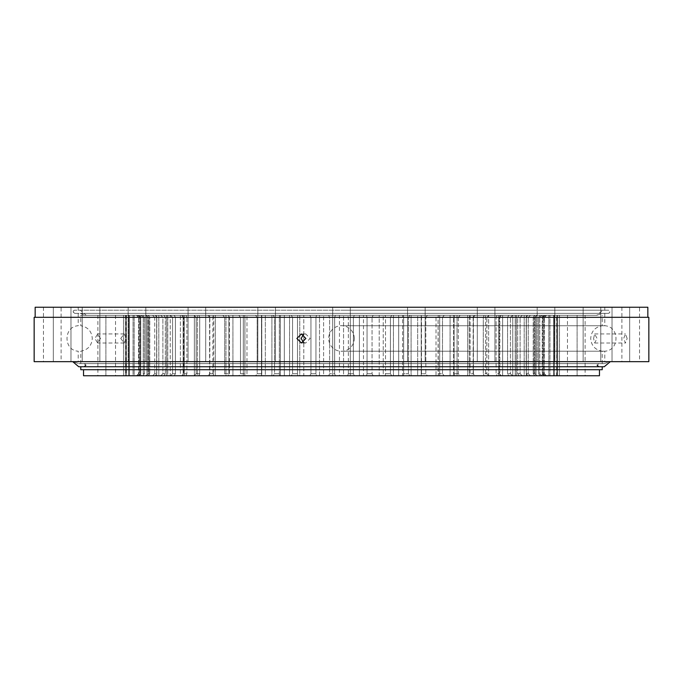 <?xml version="1.0" encoding="UTF-8"?>
<svg xmlns="http://www.w3.org/2000/svg" width="683" height="683" viewBox="0 0 683 683"><rect width="100%" height="100%" fill="white"/><g stroke="black" fill="none" stroke-linecap="round" stroke-linejoin="round"><path stroke-width="0.51" stroke-dasharray="3.42 2.56" d="M341.5 366.745L80.773 366.745L341.5 366.745M341.5 351.207L604.779 351.207L341.5 351.207M339.451 315.298L339.451 375.761L328.677 375.761L335.387 375.761L334.644 373.746L329.607 373.746L334.644 373.746L334.644 317.313L329.607 317.313L329.607 373.746L328.677 375.761L329.607 373.746L329.607 317.313L328.677 315.298L335.387 315.298L323.597 315.298L328.677 315.298L329.607 317.313L334.644 317.313L335.387 315.298L354.323 315.298L335.387 315.298L334.644 317.313L334.644 373.746L335.387 375.761L343.549 375.761L339.451 375.761L339.451 315.298M341.5 363.621L80.773 363.621L341.5 363.621M458.899 375.761L467.718 375.761L458.899 375.761M458.899 315.298L467.718 315.298L458.899 315.298M507.529 375.761L498.71 375.761L507.529 375.761M507.529 315.298L498.71 315.298L507.529 315.298M544.838 375.761L553.657 375.761L544.838 375.761M544.838 315.298L553.657 315.298L544.838 315.298M568.299 375.761L559.479 375.761L568.299 375.761M568.299 315.298L559.479 315.298L568.299 315.298M576.298 375.761L567.479 375.761L576.298 375.761M576.298 315.298L567.479 315.298L576.298 315.298M402.27 375.761L411.089 375.761L402.27 375.761M402.27 315.298L411.089 315.298L402.27 315.298M599.469 375.761L83.531 375.761M341.5 315.298L80.773 315.298L341.5 315.298M280.73 375.761L289.549 375.761L280.73 375.761M280.73 315.298L289.549 315.298L280.73 315.298M224.101 375.761L215.282 375.761L224.101 375.761M224.101 315.298L215.282 315.298L224.101 315.298M175.471 375.761L184.29 375.761L175.471 375.761M175.471 315.298L184.29 315.298L175.471 315.298M138.162 375.761L129.343 375.761L138.162 375.761M138.162 315.298L129.343 315.298L138.162 315.298M114.701 375.761L123.521 375.761L114.701 375.761M114.701 315.298L123.521 315.298L114.701 315.298M106.702 375.761L115.521 375.761L106.702 375.761M106.702 315.298L115.521 315.298L106.702 315.298M80.773 369.716L602.227 369.716M341.5 325.74L604.779 325.74L341.5 325.74M125.356 375.761L136.831 375.761L138.794 373.746L138.564 317.313L138.794 373.746L138.564 317.313L138.564 373.746L136.523 375.761L125.348 375.761L125.356 315.298L136.831 315.298L125.348 315.298L125.356 375.761M126.09 375.761L136.831 375.761L138.794 373.746L136.831 375.761L126.09 375.761L126.09 315.298L138.888 315.298L126.09 315.298L126.09 375.761M126.466 375.761L138.888 375.761L137.966 375.761L140.758 373.746L140.058 373.746L140.058 317.313L140.758 317.313L140.758 373.746L140.758 317.313L140.058 317.313L140.058 373.746L137.966 375.761L126.466 375.761L126.466 315.298L126.466 375.761M128.66 375.761L138.888 375.761L140.758 373.746L138.888 375.761L128.66 375.761L129.411 375.761L128.66 375.761L128.66 315.298L142.679 315.298L128.66 315.298L128.66 375.761M129.411 375.761L142.679 375.761L141.133 375.761L143.276 373.746L144.437 373.746L143.276 373.746L143.276 317.313L144.437 317.313L144.437 373.746L144.437 317.313L143.276 317.313L143.276 373.746L141.133 375.761L129.411 375.761L129.411 315.298L129.411 375.761M133.048 375.761L142.679 375.761L144.437 373.746L142.679 375.761L133.048 375.761L134.167 375.761L133.048 375.761L133.048 315.298L148.16 315.298L133.048 315.298L133.048 375.761M134.167 375.761L148.16 375.761L146.025 375.761L148.185 373.746L149.79 373.746L148.185 373.746L148.185 317.313L149.79 317.313L149.79 373.746L149.79 317.313L148.185 317.313L148.185 373.746L146.025 375.761L134.167 375.761L134.167 315.298L134.167 375.761M139.212 375.761L148.16 375.761L149.79 373.746L148.16 375.761L139.212 375.761L140.689 375.761L139.212 375.761L139.212 315.298L155.289 315.298L139.212 315.298L139.212 375.761M140.689 375.761L155.289 375.761L152.574 375.761L154.742 373.746L156.783 373.746L154.742 373.746L154.742 317.313L156.783 317.313L156.783 373.746L156.783 317.313L154.742 317.313L154.742 373.746L152.574 375.761L140.689 375.761L140.689 315.298L140.689 375.761M147.101 375.761L155.289 375.761L156.783 373.746L155.289 375.761L147.101 375.761L148.928 375.761L147.101 375.761L147.101 315.298L164.005 315.298L147.101 315.298L147.101 375.761M148.928 375.761L164.005 375.761L160.736 375.761L162.895 373.746L165.346 373.746L162.895 373.746L162.895 317.313L165.346 317.313L165.346 373.746L165.346 317.313L162.895 317.313L162.895 373.746L160.736 375.761L148.928 375.761L148.928 315.298L148.928 375.761M156.655 375.761L164.005 375.761L165.346 373.746L164.005 375.761L156.655 375.761L158.815 375.761L156.655 375.761L156.655 315.298L174.242 315.298L156.655 315.298L156.655 375.761M158.815 375.761L174.242 375.761L170.443 375.761L172.568 373.746L175.42 373.746L172.568 373.746L172.568 317.313L175.42 317.313L175.42 373.746L175.42 317.313L172.568 317.313L172.568 373.746L170.443 375.761L158.815 375.761L158.815 315.298L158.815 375.761M167.779 375.761L174.242 375.761L175.42 373.746L174.242 375.761L167.779 375.761L170.246 375.761L167.779 375.761L167.779 315.298L185.904 315.298L167.779 315.298L167.779 375.761M170.246 375.761L185.904 375.761L181.61 375.761L183.684 373.746L186.911 373.746L183.684 373.746L183.684 317.313L186.911 317.313L186.911 373.746L186.911 317.313L183.684 317.313L183.684 373.746L181.61 375.761L170.246 375.761L170.246 315.298L170.246 375.761M180.389 375.761L185.904 375.761L186.911 373.746L185.904 375.761L180.389 375.761L183.146 375.761L180.389 375.761L180.389 315.298L198.89 315.298L180.389 315.298L180.389 375.761M183.146 375.761L198.89 375.761L194.143 375.761L196.149 373.746L199.718 373.746L196.149 373.746L196.149 317.313L199.718 317.313L199.718 373.746L199.718 317.313L196.149 317.313L196.149 373.746L194.143 375.761L183.146 375.761L183.146 315.298L183.146 375.761M194.373 375.761L198.89 375.761L199.718 373.746L198.89 375.761L194.373 375.761L197.404 375.761L194.373 375.761L194.373 315.298L213.096 315.298L194.373 315.298L194.373 375.761M197.404 375.761L213.096 375.761L207.931 375.761L209.852 373.746L213.728 373.746L209.852 373.746L209.852 317.313L213.728 317.313L213.728 373.746L213.728 317.313L209.852 317.313L209.852 373.746L207.931 375.761L197.404 375.761L197.404 315.298L197.404 375.761M209.604 375.761L213.096 375.761L213.728 373.746L213.096 375.761L209.604 375.761L212.883 375.761L209.604 375.761L209.604 315.298L228.395 315.298L209.604 315.298L209.604 375.761M212.883 375.761L228.395 375.761L222.854 375.761L224.673 373.746L228.839 373.746L224.673 373.746L224.673 317.313L228.839 317.313L228.839 373.746L228.839 317.313L224.673 317.313L224.673 373.746L222.854 375.761L212.883 375.761L212.883 315.298L212.883 375.761M225.971 375.761L228.395 375.761L228.839 373.746L228.395 375.761L225.971 375.761L229.462 375.761L225.971 375.761L225.971 315.298L244.659 315.298L225.971 315.298L225.971 375.761M229.462 375.761L244.659 375.761L238.794 375.761L240.501 373.746L244.907 373.746L240.501 373.746L240.501 317.313L244.907 317.313L244.907 373.746L244.907 317.313L240.501 317.313L240.501 373.746L238.794 375.761L229.462 375.761L229.462 315.298L229.462 375.761M243.319 375.761L244.659 375.761L244.907 373.746L244.659 375.761L243.319 375.761L246.99 375.761L243.319 375.761L243.319 315.298L261.751 315.298L243.319 315.298L243.319 375.761M246.99 375.761L261.751 375.761L255.604 375.761L257.184 373.746L261.794 373.746L257.184 373.746L257.184 317.313L261.794 317.313L261.794 373.746L261.794 317.313L257.184 317.313L257.184 373.746L255.604 375.761L246.99 375.761L246.99 315.298L246.99 375.761M261.504 375.761L261.794 373.746L261.504 375.761L265.328 375.761L261.504 375.761L261.504 315.298L279.526 315.298L261.504 315.298L261.504 375.761M265.328 375.761L279.526 375.761L273.157 375.761L274.583 373.746L279.364 373.746L274.583 373.746L274.583 317.313L279.364 317.313L279.364 373.746L279.364 317.313L274.583 317.313L274.583 373.746L273.157 375.761L265.328 375.761L265.328 315.298L265.328 375.761M280.38 375.761L279.526 375.761L279.364 373.746L279.526 375.761L284.324 375.761L280.38 375.761L280.38 315.298L279.526 315.298L297.822 315.298L280.38 315.298L280.38 375.761M284.324 375.761L297.822 375.761L291.291 375.761L292.563 373.746L297.472 373.746L292.563 373.746L292.563 317.313L297.472 317.313L297.472 373.746L297.472 317.313L292.563 317.313L292.563 373.746L291.291 375.761L284.324 375.761L284.324 315.298L284.324 375.761M299.769 375.761L297.822 375.761L297.472 373.746L297.822 375.761L303.798 375.761L299.769 375.761L299.769 315.298L297.822 315.298L316.502 315.298L299.769 315.298L299.769 375.761M303.798 375.761L316.502 375.761L309.843 375.761L310.953 373.746L315.947 373.746L310.953 373.746L310.953 317.313L315.947 317.313L315.947 373.746L315.947 317.313L310.953 317.313L310.953 373.746L309.843 375.761L303.798 375.761L303.798 315.298L303.798 375.761M319.516 375.761L316.502 375.761L315.947 373.746L316.502 375.761L323.597 375.761L319.516 375.761L319.516 315.298L316.502 315.298L323.597 315.298L319.516 315.298L319.516 375.761M323.597 375.761L328.677 375.761L323.597 375.761L323.597 315.298L323.597 375.761M343.549 375.761L354.323 375.761L347.613 375.761L348.356 373.746L353.393 373.746L348.356 373.746L348.356 317.313L347.613 315.298L348.356 317.313L348.356 373.746L347.613 375.761L343.549 375.761L343.549 315.298L343.549 375.761M359.403 375.761L354.323 375.761L353.393 373.746L353.393 317.313L348.356 317.313L353.393 317.313L354.323 315.298L373.157 315.298L354.323 315.298L353.393 317.313L353.393 373.746L354.323 375.761L363.484 375.761L359.403 375.761L359.403 315.298L359.403 375.761M363.484 375.761L373.157 375.761L366.498 375.761L367.053 373.746L372.047 373.746L367.053 373.746L367.053 317.313L372.047 317.313L367.053 317.313L367.053 373.746L366.498 375.761L363.484 375.761L363.484 315.298L363.484 375.761M379.202 375.761L373.157 375.761L372.047 373.746L372.047 317.313L372.047 373.746L373.157 375.761L383.231 375.761L379.202 375.761L379.202 315.298L373.157 315.298L391.709 315.298L379.202 315.298L379.202 375.761M383.231 375.761L391.709 375.761L385.178 375.761L385.528 373.746L390.437 373.746L385.528 373.746L385.528 317.313L390.437 317.313L385.528 317.313L385.528 373.746L385.178 375.761L383.231 375.761L383.231 315.298L383.231 375.761M398.676 375.761L391.709 375.761L390.437 373.746L390.437 317.313L390.437 373.746L391.709 375.761L402.62 375.761L398.676 375.761L398.676 315.298L391.709 315.298L409.843 315.298L398.676 315.298L398.676 375.761M402.62 375.761L409.843 375.761L403.474 375.761L403.636 373.746L408.417 373.746L403.636 373.746L403.636 317.313L408.417 317.313L403.636 317.313L403.636 373.746L403.474 375.761L402.62 375.761L402.62 315.298L402.62 375.761M417.672 375.761L409.843 375.761L408.417 373.746L408.417 317.313L408.417 373.746L409.843 375.761L421.496 375.761L417.672 375.761L417.672 315.298L409.843 315.298L427.396 315.298L417.672 315.298L417.672 375.761M421.496 375.761L427.396 375.761L421.249 375.761L421.206 373.746L425.816 373.746L421.206 373.746L421.206 317.313L425.816 317.313L421.206 317.313L421.249 375.761L421.496 315.298L421.496 375.761M436.01 375.761L427.396 375.761L425.816 373.746L425.816 317.313L425.816 373.746L427.396 375.761L439.681 375.761L436.01 375.761L436.01 315.298L427.396 315.298L444.206 315.298L436.01 315.298L436.01 375.761M439.681 375.761L444.206 375.761L438.341 375.761L438.093 373.746L442.499 373.746L438.093 373.746L438.093 317.313L442.499 317.313L438.093 317.313L438.341 375.761L439.681 375.761L439.681 315.298L439.681 375.761M453.538 375.761L444.206 375.761L442.499 373.746L442.499 317.313L442.499 373.746L444.206 375.761L457.029 375.761L453.538 375.761L453.538 315.298L444.206 315.298L460.146 315.298L453.538 315.298L453.538 375.761M457.029 375.761L460.146 375.761L454.605 375.761L454.161 373.746L458.327 373.746L454.161 373.746L454.161 317.313L454.161 373.746L454.605 375.761L457.029 375.761L457.029 315.298L457.029 375.761M470.117 375.761L460.146 375.761L458.327 373.746L458.327 317.313L454.161 317.313L458.327 317.313L458.327 373.746L460.146 375.761L473.396 375.761L470.117 375.761L470.117 315.298L460.146 315.298L475.069 315.298L469.904 315.298L473.396 315.298L470.117 315.298L470.117 375.761M473.396 375.761L469.904 375.761L475.069 375.761L469.904 375.761L469.272 373.746L473.148 373.746L469.272 373.746L469.272 317.313L469.272 373.746L469.904 375.761L473.396 375.761L473.396 315.298L473.396 375.761M485.596 375.761L475.069 375.761L473.148 373.746L473.148 317.313L469.272 317.313L473.148 317.313L473.148 373.746L475.069 375.761L488.627 375.761L485.596 375.761L485.596 315.298L475.069 315.298L488.857 315.298L484.11 315.298L488.627 315.298L485.596 315.298L485.596 375.761M488.627 375.761L484.11 375.761L488.857 375.761L484.11 375.761L483.282 373.746L486.851 373.746L483.282 373.746L483.282 317.313L486.851 317.313L483.282 317.313L483.282 373.746L484.11 375.761L488.627 375.761L488.627 315.298L488.627 375.761M499.854 375.761L488.857 375.761L486.851 373.746L486.851 317.313L486.851 373.746L488.857 375.761L502.611 375.761L499.854 375.761L499.854 315.298L488.857 315.298L502.611 315.298L497.096 315.298L502.611 315.298L499.854 315.298L499.854 375.761M502.611 375.761L497.096 375.761L501.39 375.761L497.096 375.761L496.089 373.746L499.316 373.746L496.089 373.746L496.089 317.313L499.316 317.313L499.316 373.746L499.316 317.313L496.089 317.313L496.089 373.746L497.096 375.761L502.611 375.761L502.611 315.298L502.611 375.761M512.754 375.761L501.39 375.761L499.316 373.746L501.39 375.761L515.221 375.761L512.754 375.761L512.754 315.298L501.39 315.298L515.221 315.298L508.758 315.298L515.221 315.298L512.754 315.298L512.754 375.761M515.221 375.761L508.758 375.761L512.557 375.761L508.758 375.761L507.58 373.746L510.432 373.746L507.58 373.746L507.58 317.313L510.432 317.313L507.58 317.313L507.58 373.746L508.758 375.761L515.221 375.761L515.221 315.298L515.221 375.761M524.185 375.761L512.557 375.761L510.432 373.746L510.432 317.313L510.432 373.746L512.557 375.761L526.345 375.761L524.185 375.761L524.185 315.298L512.557 315.298L526.345 315.298L518.995 315.298L526.345 315.298L524.185 315.298L524.185 375.761M526.345 375.761L518.995 375.761L522.264 375.761L518.995 375.761L517.654 373.746L520.105 373.746L517.654 373.746L517.654 317.313L520.105 317.313L517.654 317.313L517.654 373.746L518.995 375.761L526.345 375.761L526.345 315.298L526.345 375.761M534.072 375.761L522.264 375.761L520.105 373.746L520.105 317.313L520.105 373.746L522.264 375.761L535.899 375.761L534.072 375.761L534.072 315.298L522.264 315.298L535.899 315.298L527.711 315.298L535.899 315.298L534.072 315.298L534.072 375.761M535.899 375.761L527.711 375.761L530.426 375.761L527.711 375.761L526.217 373.746L528.258 373.746L526.217 373.746L526.217 317.313L528.258 317.313L526.217 317.313L526.217 373.746L527.711 375.761L535.899 375.761L535.899 315.298L535.899 375.761M542.311 375.761L530.426 375.761L528.258 373.746L528.258 317.313L528.258 373.746L530.426 375.761L543.788 375.761L542.311 375.761L542.311 315.298L530.426 315.298L543.788 315.298L534.84 315.298L543.788 315.298L542.311 315.298L542.311 375.761M543.788 375.761L534.84 375.761L536.975 375.761L534.84 375.761L533.21 373.746L534.815 373.746L533.21 373.746L533.21 317.313L534.815 317.313L533.21 317.313L533.21 373.746L534.84 375.761L543.788 375.761L543.788 315.298L543.788 375.761M548.833 375.761L536.975 375.761L534.815 373.746L534.815 317.313L534.815 373.746L536.975 375.761L549.952 375.761L548.833 375.761L548.833 315.298L536.975 315.298L549.952 315.298L540.321 315.298L549.952 315.298L548.833 315.298L548.833 375.761M549.952 375.761L540.321 375.761L541.867 375.761L540.321 375.761L538.563 373.746L539.724 373.746L538.563 373.746L538.563 317.313L539.724 317.313L538.563 317.313L538.563 373.746L540.321 375.761L549.952 375.761L549.952 315.298L549.952 375.761M553.589 375.761L541.867 375.761L539.724 373.746L539.724 317.313L539.724 373.746L541.867 375.761L554.34 375.761L553.589 375.761L553.589 315.298L541.867 315.298L554.34 315.298L544.112 315.298L554.34 315.298L553.589 315.298L553.589 375.761M554.34 375.761L544.112 375.761L545.034 375.761L544.112 375.761L542.242 373.746L542.942 373.746L542.242 373.746L542.242 317.313L542.942 317.313L542.242 317.313L542.242 373.746L544.112 375.761L554.34 375.761L554.34 315.298L554.34 375.761M556.534 375.761L545.034 375.761L542.942 373.746L542.942 317.313L542.942 373.746L545.034 375.761L556.91 375.761L556.534 315.298L545.034 315.298L556.91 315.298L546.169 315.298L556.91 315.298L556.534 375.761M556.91 375.761L546.169 375.761L544.206 373.746L544.436 317.313L544.206 373.746L546.169 375.761L556.91 375.761L556.91 315.298L556.91 375.761M557.644 375.761L546.477 375.761L544.436 373.746L546.477 375.761L557.652 375.761L557.644 315.298L546.477 315.298L557.652 315.298L557.644 375.761M138.794 317.313L136.831 315.298L138.794 317.313M138.564 317.313L136.523 315.298L138.564 317.313M140.758 317.313L138.888 315.298L140.758 317.313M140.058 317.313L137.966 315.298L140.058 317.313M144.437 317.313L142.679 315.298L144.437 317.313M143.276 317.313L141.133 315.298L143.276 317.313M149.79 317.313L148.16 315.298L149.79 317.313M148.185 317.313L146.025 315.298L148.185 317.313M156.783 317.313L155.289 315.298L156.783 317.313M154.742 317.313L152.574 315.298L154.742 317.313M165.346 317.313L164.005 315.298L165.346 317.313M162.895 317.313L160.736 315.298L162.895 317.313M175.42 317.313L174.242 315.298L175.42 317.313M172.568 317.313L170.443 315.298L172.568 317.313M186.911 317.313L185.904 315.298L186.911 317.313M183.684 317.313L181.61 315.298L183.684 317.313M244.907 317.313L244.659 315.298L244.907 317.313M240.501 317.313L238.794 315.298L240.501 317.313M224.673 317.313L222.854 315.298L224.673 317.313M228.839 317.313L228.395 315.298L228.839 317.313M199.718 317.313L198.89 315.298L199.718 317.313M196.149 317.313L194.143 315.298L196.149 317.313M209.852 317.313L207.931 315.298L209.852 317.313M213.728 317.313L213.096 315.298L213.728 317.313M261.794 317.313L261.751 315.298L261.794 317.313M257.184 317.313L255.604 315.298L257.184 317.313M279.364 317.313L279.526 315.298L279.364 317.313M274.583 317.313L273.157 315.298L274.583 317.313M297.472 317.313L297.822 315.298L297.472 317.313M292.563 317.313L291.291 315.298L292.563 317.313M315.947 317.313L316.502 315.298L315.947 317.313M310.953 317.313L309.843 315.298L310.953 317.313M542.242 317.313L544.112 315.298L542.242 317.313M542.942 317.313L545.034 315.298L542.942 317.313M538.563 317.313L540.321 315.298L538.563 317.313M539.724 317.313L541.867 315.298L539.724 317.313M533.21 317.313L534.84 315.298L533.21 317.313M534.815 317.313L536.975 315.298L534.815 317.313M526.217 317.313L527.711 315.298L526.217 317.313M528.258 317.313L530.426 315.298L528.258 317.313M517.654 317.313L518.995 315.298L517.654 317.313M520.105 317.313L522.264 315.298L520.105 317.313M507.58 317.313L508.758 315.298L507.58 317.313M510.432 317.313L512.557 315.298L510.432 317.313M483.282 317.313L484.11 315.298L483.282 317.313M486.851 317.313L488.857 315.298L486.851 317.313M499.316 317.313L501.39 315.298L499.316 317.313M496.089 317.313L497.096 315.298L496.089 317.313M454.161 317.313L454.605 315.298L454.161 317.313M458.327 317.313L460.146 315.298L458.327 317.313M473.148 317.313L475.069 315.298L473.148 317.313M469.272 317.313L469.904 315.298L469.272 317.313M438.093 317.313L438.341 315.298L438.093 317.313M442.499 317.313L444.206 315.298L442.499 317.313M421.206 317.313L421.249 315.298L421.206 317.313M425.816 317.313L427.396 315.298L425.816 317.313M403.636 317.313L403.474 315.298L403.636 317.313M408.417 317.313L409.843 315.298L408.417 317.313M385.528 317.313L385.178 315.298L385.528 317.313M390.437 317.313L391.709 315.298L390.437 317.313M367.053 317.313L366.498 315.298L367.053 317.313M372.047 317.313L373.157 315.298L372.047 317.313M544.436 317.313L546.477 315.298L544.436 317.313M544.206 317.313L546.169 315.298L544.206 317.313M341.5 369.716L599.469 369.716L341.5 369.716M627.156 338.478L625.457 333.944L623.69 338.478L625.457 343.011L627.156 338.478M593.612 338.478L594.62 333.944L597.087 338.478L594.62 343.011L593.612 338.478M100.452 338.478L97.66 333.944L94.928 338.478L97.66 343.011L100.452 338.478M120.754 338.478L124.144 333.944L126.278 338.478L124.144 343.011L120.754 338.478M303.551 342.448L305.736 343.011L310.133 338.478L305.736 333.944L303.551 334.499M341.5 313.335L608.263 313.335L341.5 313.335M341.5 310.21L608.263 310.21L341.5 310.21M486.108 361.657L477.289 361.657L486.108 361.657M486.108 307.239L477.289 307.239L486.108 307.239M554.818 307.239L554.818 361.657L537.188 361.657L554.818 361.657L554.818 307.239L537.188 307.239L537.188 361.657L546.007 361.657L537.188 361.657L537.188 307.239L554.818 307.239M600.784 307.239L600.784 361.657L583.145 361.657L600.784 361.657L583.145 361.657L600.784 361.657L600.784 307.239L583.145 307.239L583.145 361.657L583.145 307.239L600.784 307.239M629.675 307.239L629.675 361.657L612.036 361.657L629.675 361.657L612.036 361.657L629.675 361.657L629.675 307.239L612.036 307.239L612.036 361.657L612.036 307.239L629.675 307.239M639.527 307.239L621.897 307.239L639.527 307.239L639.527 361.657L621.897 361.657L639.527 361.657M621.897 307.239L621.897 361.657M416.357 361.657L407.538 361.657L416.357 361.657M416.357 307.239L407.538 307.239L416.357 307.239M34.15 361.657L648.85 361.657M647.843 307.239L35.157 307.239M266.643 361.657L275.462 361.657L266.643 361.657M266.643 307.239L275.462 307.239L266.643 307.239M196.892 361.657L205.711 361.657L196.892 361.657M196.892 307.239L205.711 307.239L196.892 307.239M145.812 307.239L145.812 361.657L128.182 361.657L145.812 361.657L145.812 307.239L128.182 307.239L128.182 361.657L136.993 361.657L128.182 361.657L128.182 307.239L145.812 307.239M99.855 307.239L99.855 361.657L82.216 361.657L99.855 361.657L82.216 361.657L99.855 361.657L99.855 307.239L82.216 307.239L82.216 361.657L82.216 307.239L99.855 307.239M70.964 307.239L70.964 361.657L53.325 361.657L70.964 361.657L53.325 361.657L70.964 361.657L70.964 307.239L53.325 307.239L53.325 361.657L53.325 307.239L70.964 307.239M61.103 307.239L43.473 307.239L61.103 307.239L61.103 361.657L43.473 361.657L61.103 361.657M43.473 307.239L43.473 361.657M648.85 317.313L34.15 317.313M546.007 307.239L537.188 307.239L546.007 307.239M136.993 307.239L128.182 307.239L136.993 307.239M341.5 361.657L78.221 361.657L341.5 361.657M341.5 317.313L647.843 317.313L341.5 317.313M354.298 338.478A12.798 12.798 0 0 0 341.5 325.68A12.798 12.798 0 0 0 328.702 338.478A12.798 12.798 0 0 0 341.5 351.275A12.798 12.798 0 0 0 354.298 338.478M597.181 365.183L598.743 363.621L84.257 363.621L598.743 363.621A1.562 1.562 0 0 0 597.181 365.183A1.562 1.562 0 0 0 598.743 366.745L84.257 366.745L598.743 366.745M85.819 365.183L84.257 363.621A1.562 1.562 0 0 1 85.819 365.183A1.562 1.562 0 0 1 84.257 366.745M78.758 363.621L604.242 363.621L78.758 363.621L72.714 361.657L610.286 361.657L72.714 361.657M604.242 363.621L610.286 361.657M604.242 366.745L78.758 366.745M74.737 313.335L608.263 313.335A1.562 1.562 0 0 0 609.825 311.772A1.562 1.562 0 0 0 608.263 310.21L74.737 310.21L608.263 310.21C610.337 311.687 610.337 312.729 608.263 313.335L74.737 313.335A1.562 1.562 0 0 1 73.175 311.772A1.562 1.562 0 0 1 74.737 310.21C72.663 310.816 72.663 311.858 74.737 313.335M80.235 313.335L86.28 315.298L80.235 310.21L602.765 310.21L596.72 315.298L86.28 315.298L596.72 315.298L602.765 313.335L80.235 313.335L602.765 313.335M602.765 310.21L80.235 310.21M80.773 363.621L80.773 351.207C87.868 349.901 91.701 345.658 92.29 338.478C91.701 331.298 87.868 327.046 80.773 325.74L80.773 315.298M602.227 363.621L602.227 351.207C595.132 349.901 591.299 345.658 590.71 338.478C591.299 331.298 595.132 327.046 602.227 325.74L602.227 315.298M467.718 315.298L467.718 375.761L467.718 315.298M516.339 315.298L516.339 375.761L516.339 315.298M553.657 315.298L553.657 375.761L553.657 315.298M577.109 315.298L577.109 375.761L577.109 315.298M585.109 315.298L585.109 375.761M411.089 315.298L411.089 375.761L411.089 315.298M350.319 315.298L350.319 375.761L350.319 315.298M289.549 315.298L289.549 375.761L289.549 315.298M232.92 315.298L232.92 375.761L232.92 315.298M184.29 315.298L184.29 375.761L184.29 315.298M146.982 315.298L146.982 375.761L146.982 315.298M123.521 315.298L123.521 375.761L123.521 315.298M115.521 315.298L115.521 375.761M332.681 315.298L332.681 375.761L332.681 315.298M393.451 315.298L393.451 375.761L393.451 315.298M271.911 315.298L271.911 375.761L271.911 315.298M215.282 315.298L215.282 375.761L215.282 315.298M166.661 315.298L166.661 375.761L166.661 315.298M129.343 315.298L129.343 375.761L129.343 315.298M105.891 315.298L105.891 375.761L105.891 315.298M97.891 315.298L97.891 375.761M450.08 315.298L450.08 375.761L450.08 315.298M498.71 315.298L498.71 375.761L498.71 315.298M536.018 315.298L536.018 375.761L536.018 315.298M559.479 315.298L559.479 375.761L559.479 315.298M567.479 315.298L567.479 375.761M557.652 315.298L557.652 375.761M125.348 315.298L125.348 375.761M594.62 333.944L625.457 333.944M124.144 333.944L97.66 333.944M305.736 333.944L301.382 333.944M494.919 307.239L494.919 361.657L494.919 307.239M425.168 307.239L425.168 361.657L425.168 307.239M350.319 307.239L350.319 361.657L350.319 307.239M275.462 307.239L275.462 361.657L275.462 307.239M205.711 307.239L205.711 361.657L205.711 307.239M604.779 313.335L604.779 325.74C619.712 326.423 619.703 350.533 604.779 351.207L604.779 361.657M604.779 307.239L604.779 310.21M78.221 307.239L78.221 310.21M78.221 313.335L78.221 325.74C63.288 326.423 63.297 350.533 78.221 351.207L78.221 361.657M332.681 307.239L332.681 361.657L332.681 307.239M407.538 307.239L407.538 361.657L407.538 307.239M257.832 307.239L257.832 361.657L257.832 307.239M188.081 307.239L188.081 361.657L188.081 307.239M477.289 307.239L477.289 361.657L477.289 307.239M305.736 343.011L301.382 343.011M124.144 343.011L97.66 343.011M594.62 343.011L625.457 343.011"/><path stroke-width="1.02" d="M83.531 369.716L83.531 375.761L599.469 375.761L599.469 369.716M602.227 366.745L602.227 369.716L80.773 369.716L80.773 366.745M296.892 338.478L301.382 333.944L305.882 338.478L301.382 343.011L296.892 338.478M303.551 334.499L301.143 338.478L303.551 342.448M35.157 317.313L35.157 307.239L647.843 307.239L647.843 317.313M34.15 317.313L648.85 317.313L648.85 361.657L34.15 361.657L34.15 317.313M72.714 361.657L78.758 366.745L604.242 366.745L610.286 361.657M85.819 365.183L84.257 366.745M597.181 365.183L598.743 366.745"/></g></svg>
